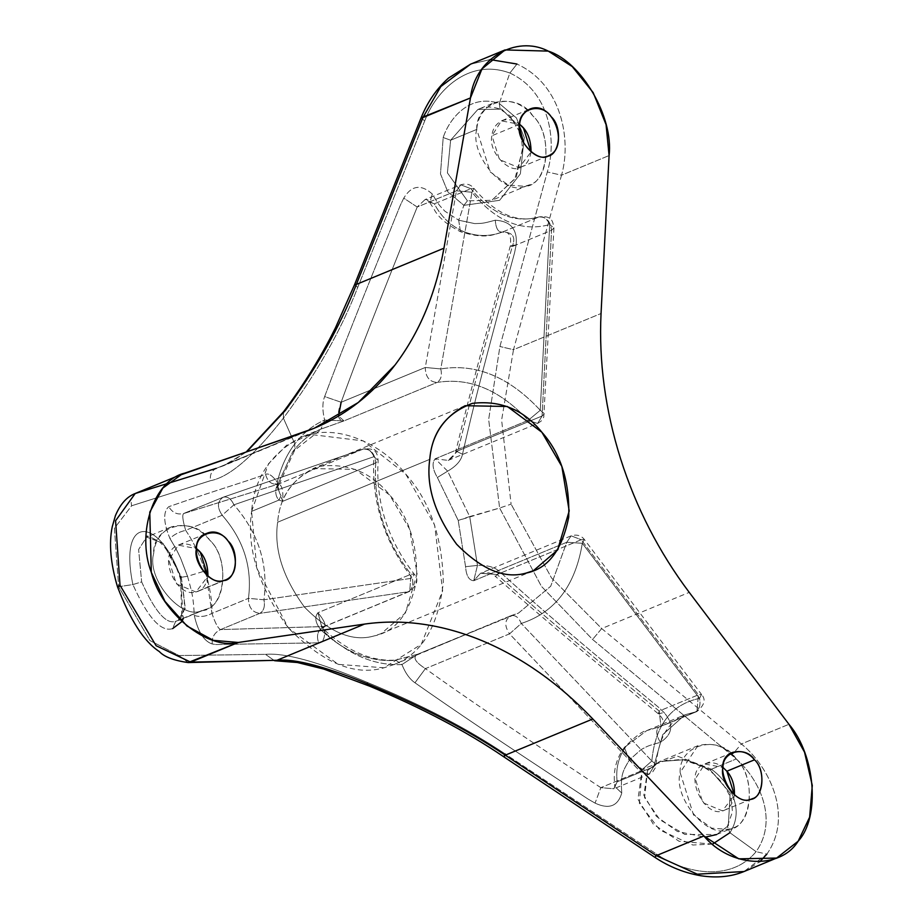 <?xml version="1.0" encoding="UTF-8"?>
<svg xmlns="http://www.w3.org/2000/svg" width="923" height="923" viewBox="0 0 923 923"><rect width="100%" height="100%" fill="white"/><g stroke="black" fill="none" stroke-linecap="round" stroke-linejoin="round"><path stroke-width="0.69" stroke-dasharray="4.62 3.46" d="M341.141 402.243L324.642 396.567C341.268 352.194 360.293 304.071 400.351 205.183L403.755 198.145L417.208 207.029C376.434 308.397 357.432 357.489 341.141 402.243C357.432 357.489 376.434 308.397 417.208 207.029L456.47 190.807L425.284 367.469L341.141 402.243C336.653 414.358 337.599 420.576 343.979 420.9L324.631 420.034C322.289 410.493 322.289 402.67 324.642 396.567C322.289 402.67 322.289 410.493 324.631 420.034C312.978 425.191 303.044 433.141 294.818 443.882L283.396 418.142L294.818 443.882C286.638 454.681 280.788 467.453 277.281 482.21C272.562 475.68 268.651 473.049 265.559 474.307C268.651 473.049 272.562 475.68 277.281 482.21L278.469 489.744L282.715 501.339C283.43 491.647 282.184 485.821 278.988 483.871C282.184 485.821 283.43 491.647 282.715 501.339L281.019 495.697L279 500.058L282.715 501.339L375.753 462.885C374.842 453.401 370.631 448.809 363.12 449.097L278.988 483.871C272.112 485.279 267.635 482.094 265.559 474.307C240.488 483.41 219.905 488.89 168.794 506.681C162.979 511.7 163.359 522.303 169.947 538.513C177.354 550.927 176.766 550.223 180.643 558.265L187.531 576.298L180.573 577.348C159.829 517.157 118.098 513.026 132.889 584.559L118.652 586.716L114.406 528.291L131.631 505.781L210.548 480.675C229.423 477.076 253.698 456.227 283.396 418.142C316.312 374.023 341.095 330.434 357.732 287.399L424.684 120.982C435.633 91.308 468.492 57.641 509.854 73.044L499.274 103.468C469.819 93.385 449.501 118.271 443.178 137.527L440.49 173.928L447.793 191.788L463.877 205.356L458.708 220.216L444.921 211.217C439.429 205.31 439.683 206.464 432.299 194.026C421.05 183.942 411.531 185.315 403.755 198.145L400.351 205.183C360.293 304.071 341.268 352.194 324.642 396.567L341.141 402.243L425.284 367.469C425.445 376.826 429.357 381.81 437.006 382.445C440.975 380.045 442.232 375.534 440.779 368.923C476.13 363.177 509.288 376.953 540.255 410.274L528.187 420.346L537.601 423.449L542.078 416.019L457.946 450.793L448.174 460.404L435.16 458.8L447.655 471.168L469.703 516.568L477.468 565.418L473.718 580.729L566.757 542.274L550.708 586.243L518.472 613.103L417.761 654.199L394.156 660.476C368.542 661.664 344.187 651.546 321.112 630.109C315.366 623.048 314.305 617.245 317.939 612.71L410.977 574.268C384.972 540.578 373.238 503.45 375.753 462.885L282.715 501.339L279 500.058L251.587 511.388C246.36 548.274 258.659 587.166 288.484 628.09C322.877 663.014 354.732 676.247 384.026 667.79L394.006 664.548C421.88 653.842 438.321 626.463 443.317 582.39C442.325 537.013 429.806 500.924 405.751 474.11C382.803 444.817 336.687 421.465 300.229 437.652C270.427 453.781 254.217 478.356 251.587 511.388L279 500.058C276.115 497.209 275.169 493.17 276.15 487.944L292.753 451.67C300.529 441.506 309.932 433.983 320.962 429.103L343.979 420.9L437.006 382.445C469.415 377.161 499.805 389.794 528.187 420.346L435.16 458.8C431.802 462.954 432.541 469.184 437.375 477.479L458.223 520.445L465.573 566.676C466.219 575.675 468.93 580.359 473.718 580.729C468.93 580.359 466.219 575.675 465.573 566.676L458.223 520.445L437.375 477.479C432.541 469.184 431.802 462.954 435.16 458.8L528.187 420.346C499.805 389.794 469.415 377.161 437.006 382.445L343.979 420.9L320.962 429.103C309.932 433.983 300.529 441.506 292.753 451.67L276.15 487.944C275.169 493.17 276.115 497.209 279 500.058L281.019 495.697L278.469 489.744L277.281 482.21L278.561 485.59L276.15 487.944L278.561 485.59L277.281 482.21C280.788 467.453 286.638 454.681 294.818 443.882L294.679 450.216L292.753 451.67L294.679 450.216L294.818 443.882C303.044 433.141 312.978 425.191 324.631 420.034L320.962 429.103L324.631 420.034L343.979 420.9L338.51 416.065M251.587 511.388L268.455 463.831L286.545 445.255L310.209 434.41L363.327 440.894L405.751 474.11L434.641 525.106L442.648 590.812L421.269 644.3L384.026 667.79L338.256 664.364L288.484 628.09L256.756 568.118L251.587 511.388M277.638 522.222C273.831 549.047 282.784 577.337 304.475 607.092C329.488 632.497 352.655 642.12 373.953 635.97C395.852 631.678 410.066 613.01 416.596 579.979C417.727 544.708 408.785 516.418 389.76 495.109C371.669 472.588 348.513 462.965 320.281 466.23C294.137 476.106 279.923 494.774 277.638 522.222C279.554 498.201 291.345 480.318 313.012 468.596L355.182 469.346L389.76 495.109L409.731 529.329L417.081 573.864L405.416 612.941L381.222 633.605L373.953 635.97C352.655 642.12 329.488 632.497 304.475 607.092C282.784 577.337 273.831 549.047 277.638 522.222L429.76 459.354L277.638 522.222M373.953 456.677L378.153 460.531L375.753 462.885C373.238 503.45 384.972 540.578 410.977 574.268L414.127 574.014L412.373 578.19C384.014 541.443 371.208 500.947 373.953 456.677C371.15 450.562 367.539 448.036 363.12 449.097C370.631 448.809 374.842 453.401 375.753 462.885L378.153 460.531L373.953 456.677C371.208 500.947 384.014 541.443 412.373 578.19L414.127 574.014L410.977 574.268L317.939 612.71C324.123 620.337 326.177 624.94 324.111 626.544L409.731 591.355L410.977 574.268L409.731 591.355L408.243 591.758C412.235 589.359 413.619 584.836 412.373 578.19L263.955 599.788C268.524 564.611 258.521 532.952 233.923 504.823L373.953 456.677L233.923 504.823C231.131 498.708 227.519 496.182 223.101 497.243L183.827 513.476L278.988 483.871L363.12 449.097L223.101 497.243L363.12 449.097C367.539 448.036 371.15 450.562 373.953 456.677M394.006 664.548L510.788 615.756C515.184 614.695 518.68 617.268 521.276 623.452L509.531 633.859C504.177 625.771 504.604 619.725 510.788 615.756L518.472 613.103L550.708 586.243L566.757 542.274L582.321 543.289C575.329 585.782 554.977 612.503 521.276 623.452C518.68 617.268 515.184 614.695 510.788 615.756L417.761 654.199C412.396 657.061 414.946 661.872 425.399 668.633L414.958 682.778C409.697 679.178 405.37 673.109 401.955 664.56L417.761 654.199L510.788 615.756C504.604 619.725 504.177 625.771 509.531 633.859L425.399 668.633C414.946 661.872 412.396 657.061 417.761 654.199L395.69 660.107C372.142 661.699 348.386 651.673 324.446 630.051L321.319 625.24L321.804 629.324L324.746 626.486L220.551 629.59L259.825 613.357L408.243 591.758L324.746 626.486L409.731 591.355C417.45 584.928 418.915 579.148 414.127 574.014C387.51 539.563 375.523 501.731 378.153 460.531C377.103 455.685 378.245 447.378 363.408 448.982L223.101 497.243C217.217 501.397 216.917 507.396 222.189 515.242L185.673 530.333C178.912 531.96 173.674 534.694 169.947 538.513C163.359 522.303 162.979 511.7 168.794 506.681C219.905 488.89 240.488 483.41 265.559 474.307C267.635 482.094 272.112 485.279 278.988 483.871L183.827 513.476C177.424 515.057 172.416 512.784 168.794 506.681C172.416 512.784 177.424 515.057 183.827 513.476L183.827 513.476C181.993 514.469 182.616 520.087 185.673 530.333C193.565 541.813 200.026 555.358 205.068 570.956L187.531 576.298C191.972 592.208 193.438 597.273 194.268 615.399C197.972 631.747 203.96 641.266 212.209 643.977L216.167 644.531L318.677 642.835C316.058 635.336 317.87 629.901 324.111 626.544C326.177 624.94 324.123 620.337 317.939 612.71C314.305 617.245 315.366 623.048 321.112 630.109L324.446 630.051L324.804 632.497L321.319 625.24L317.939 612.71L321.331 625.24L324.804 632.497L324.446 630.051L321.112 630.109C344.187 651.546 368.542 661.664 394.156 660.476L395.69 660.107L401.955 664.56C374.9 665.806 349.182 655.111 324.804 632.497C324.365 639.385 322.323 642.835 318.677 642.835C322.323 642.835 324.365 639.385 324.804 632.497C349.182 655.111 374.9 665.806 401.955 664.56L395.69 660.107L394.156 660.476L417.761 654.199L401.955 664.56C405.37 673.109 409.697 679.178 414.958 682.778C455.224 711.125 497.993 739.842 588.193 799.156L595.081 803.114C608.972 809.609 617.868 806.275 621.756 793.088C620.487 774.778 622.679 771.236 629.405 759.964L642.2 769.217L639.351 803.287L659.783 830.019L692.804 845.018L712.614 844.072L729.908 832.708L756.087 851.664C729.689 883.565 682.605 872.247 656.507 854.029L505.319 754.045C466.9 728.27 420.773 704.341 366.927 682.27C318.747 661.941 284.942 652.63 265.478 654.349L178.993 655.549L149.907 640.55L118.652 586.716L132.889 584.559C147.818 617.672 161.064 632.359 172.613 628.621L175.682 621.364L177.874 620.787L185.258 608.222L181.254 576.633L162.863 543.209L146.63 537.094L138.612 549.508L141.657 581.894L132.889 584.559C118.098 513.026 159.829 517.157 180.573 577.348L187.531 576.298L180.643 558.265C176.766 550.223 177.354 550.927 169.947 538.513C173.674 534.694 178.912 531.96 185.673 530.333C182.616 520.087 181.993 514.469 183.827 513.476L223.389 497.128L183.158 513.707L278.446 484.056L274.985 483.894L278.469 489.744L278.561 485.59L294.679 450.216L322.439 428.468L300.229 437.652M447.655 471.168L437.375 477.479L447.655 471.168L435.16 458.8L448.174 460.404L457.946 450.793L455.858 451.024L462.492 454.208C461.292 460.462 456.343 466.115 447.655 471.168C456.343 466.115 461.292 460.462 462.492 454.208C473.314 406.328 486.109 356.566 514.596 252.671L516.153 244.872C517.618 229.412 510.65 221.185 495.259 220.193C481.633 223.897 482.602 223.262 474.676 223.597L458.708 220.216L463.877 205.356L499.643 200.303L520.364 173.882L524.241 137.492L516.442 117.959L499.274 103.468L509.854 73.044C550.281 91.642 556.938 141.727 547.293 171.955L499.92 346.494L488.659 419.527L499.62 508.019L458.223 520.445L469.703 516.568L447.655 471.168M477.468 565.418L465.573 566.676L477.468 565.418L469.703 516.568L499.62 508.019L541.42 586.347L592.578 639.454L731.754 755.222C757.056 774.489 779.889 817.651 756.087 851.664L729.908 832.708C746.026 808.19 727.843 780.72 711.16 769.113L677.355 756.11L642.2 769.217L629.405 759.964L641.047 749.614C647.946 746.061 646.769 746.038 660.395 742.357C672.844 734.073 674.067 724.128 664.052 712.533L658.307 707.087C575.387 638.543 535.594 604.438 499.862 571.822C495.005 567.184 487.54 565.049 477.468 565.418C487.54 565.049 495.005 567.184 499.862 571.822L497.07 574.51L581.213 539.736L571.141 535.836L566.757 542.274L473.718 580.729L480.537 573.287L497.07 574.51L480.537 573.287L473.718 580.729L477.468 565.418M440.779 368.923C442.232 375.534 440.975 380.045 437.006 382.445C429.357 381.81 425.445 376.826 425.284 367.469L440.779 368.923L471.976 192.261C495.824 221.347 521.737 232.111 549.704 224.566L540.255 410.274C509.288 376.953 476.13 363.177 440.779 368.923L425.284 367.469L456.47 190.807L471.976 192.261L440.779 368.923M540.255 410.274L544.489 413.7L542.078 416.019L537.601 423.449L528.187 420.346L540.255 410.274L549.704 224.566L553.938 227.993L551.539 230.312L512.265 246.545C482.741 352.517 469.207 403.789 457.946 450.793L542.078 416.019L551.539 230.312L542.078 416.019L544.489 413.7L540.255 410.274M172.613 628.621C161.064 632.359 147.818 617.672 132.889 584.559L141.657 581.894C154.81 611.43 166.152 624.583 175.682 621.364L172.613 628.621L181.889 621.606L180.573 577.348L181.254 576.633L180.573 577.348L181.254 576.633L180.573 577.348L183.239 618.56M600.827 787.654C508.827 726.897 464.88 696.946 425.399 668.633L509.531 633.859L640.089 771.42L600.827 787.654L595.081 803.114L588.193 799.156C497.993 739.842 455.224 711.125 414.958 682.778L425.399 668.633C464.88 696.946 508.827 726.897 600.827 787.654L613.887 788.773L617.164 781.839L614.787 786.465L621.756 793.088C617.868 806.275 608.972 809.609 595.081 803.114L600.827 787.654L640.089 771.42L509.531 633.859L521.276 623.452C554.977 612.503 575.329 585.782 582.321 543.289L566.757 542.274L571.141 535.836L581.213 539.736L584.305 539.413L582.321 543.289L699.542 698.365C671.125 704.457 655.215 725.34 651.834 761.002L521.276 623.452L651.834 761.002L640.089 771.42L649.192 774.178L653.669 766.748L617.164 781.839C615.56 768.398 618.595 756.456 626.267 746.026L624.34 747.468L629.405 759.964C622.679 771.236 620.487 774.778 621.756 793.088L614.787 786.465L617.164 781.839L613.887 788.773L600.827 787.654M495.524 576.506L497.07 574.51C533.332 606.792 574.002 641.22 659.172 711.045L698.434 694.811L581.213 539.736L497.07 574.51L495.524 576.506C491.647 572.825 486.652 571.752 480.537 573.287L571.141 535.836C576.702 534.221 581.098 535.409 584.305 539.413L581.213 539.736L698.434 694.811L701.538 694.488L699.542 698.365L582.321 543.289L584.305 539.413L701.538 694.488L698.434 694.811L659.172 711.045C574.002 641.22 533.332 606.792 497.07 574.51L499.862 571.822C535.594 604.438 575.387 638.543 658.307 707.087L664.052 712.533L658.341 713.802L659.172 711.045L658.341 713.802L664.052 712.533C674.067 724.128 672.844 734.073 660.395 742.357C656.161 735.239 655.665 730.128 658.907 727.024L660.972 726.378L659.172 711.045L660.972 726.378L658.907 727.024C655.665 730.128 656.161 735.239 660.395 742.357C646.769 746.038 647.946 746.061 641.047 749.614L629.405 759.964L624.34 747.468L646.735 730.612L658.907 727.024L695.411 711.945L685.028 714.783L662.772 734.616L653.669 766.748L656.068 764.429L651.834 761.002C655.215 725.34 671.125 704.457 699.542 698.365C700.788 705.01 699.403 709.533 695.411 711.945L696.9 711.529L698.434 694.811L696.9 711.529L658.907 727.024L646.735 730.612L626.267 746.026C618.595 756.456 615.56 768.398 617.164 781.839L653.669 766.748L662.772 734.616L685.028 714.783L695.411 711.945C699.403 709.533 700.788 705.01 699.542 698.365L701.538 694.488C706.083 699.519 704.537 705.195 696.9 711.529L660.972 726.378C664.664 723.101 663.787 718.913 658.341 713.802C590.235 658.053 535.963 612.284 495.524 576.506M135.116 493.551L179.2 475.426L137.146 492.801C132.174 495.351 130.339 499.678 131.631 505.781L114.406 528.291L118.652 586.716L149.907 640.55L178.993 655.549L265.478 654.349L274.535 660.706L265.478 654.349C284.942 652.63 318.747 661.941 366.927 682.27L369.477 686.112L366.927 682.27C420.773 704.341 466.9 728.27 505.319 754.045C503.347 757.275 503.335 757.656 505.285 755.164C503.335 757.656 503.347 757.275 505.319 754.045L656.507 854.029C654.453 857.755 654.384 858.298 656.311 855.656C654.384 858.298 654.453 857.755 656.507 854.029C682.605 872.247 729.689 883.565 756.087 851.664C779.889 817.651 757.056 774.489 731.754 755.222L741.388 743.961L601.704 628.563L689.239 592.381L601.704 628.563L741.388 743.961L731.754 755.222L592.578 639.454L601.704 628.563L551.573 578.017L511.1 504.143L551.573 578.017L601.704 628.563L592.578 639.454L541.42 586.347L499.62 508.019L511.1 504.143L501.616 420.057L513.5 349.69L601.046 313.508L513.5 349.69L561.519 175.208L609.088 155.549L561.519 175.208C571.372 141.207 562.603 84.939 516.972 64.045C562.603 84.939 571.372 141.207 561.519 175.208L547.293 171.955L561.519 175.208L513.5 349.69L499.92 346.494L513.5 349.69L501.616 420.057L511.1 504.143L499.62 508.019L488.659 419.527L499.92 346.494L547.293 171.955C556.938 141.727 550.281 91.642 509.854 73.044L516.972 64.045L509.854 73.044C468.492 57.641 435.633 91.308 424.684 120.982L421.096 117.821L424.684 120.982L357.732 287.399L354.57 284.688L357.732 287.399C341.095 330.434 316.312 374.023 283.396 418.142L283.523 411.808L283.396 418.142C253.698 456.227 229.423 477.076 210.548 480.675C209.683 474.814 211.598 470.718 216.282 468.365L223.308 465.838L246.741 451.82L223.308 465.838L216.282 468.365C211.598 470.718 209.683 474.814 210.548 480.675L131.631 505.781C130.339 499.678 132.174 495.351 137.146 492.801L216.282 468.365L303.829 432.183L216.282 468.365M470.545 64.183L490.055 59.568L470.488 64.206M432.299 194.026L429.968 202.195L434.352 203.798L425.076 199.564L417.208 207.029L403.755 198.145C411.531 185.315 421.05 183.942 432.299 194.026C439.683 206.464 439.429 205.31 444.921 211.217L458.708 220.216L460.415 231.673L463.554 231.535C450.839 226.02 441.113 216.767 434.352 203.798L429.968 202.195L432.299 194.026M499.274 103.468L500.128 109.202L501.697 109.133L477.872 109.456L450.632 140.215L443.178 137.527C449.501 118.271 469.819 93.385 499.274 103.468L516.442 117.959L524.241 137.492L520.364 173.882L499.643 200.303L463.877 205.356L447.793 191.788L440.49 173.928L443.178 137.527L450.632 140.215L447.401 172.878L467.442 200.845L463.877 205.356L467.442 200.845L491.844 200.279L516.165 177.643L523.699 143.203L516.165 177.643L491.844 200.279L467.442 200.845L447.401 172.878L450.632 140.215L477.872 109.456L501.697 109.133L500.128 109.202L499.274 103.468M456.47 190.807L417.208 207.029L425.076 199.564L434.352 203.798L470.857 188.707L460.796 184.808L456.47 190.807L460.796 184.808L470.857 188.707C491.74 214.159 514.411 223.585 538.882 216.986L538.882 216.986C543.301 215.924 546.912 218.451 549.704 224.566C521.737 232.111 495.824 221.347 471.976 192.261L473.961 188.384L470.857 188.707L434.352 203.798C441.113 216.767 450.839 226.02 463.554 231.535L460.415 231.673L458.708 220.216L474.676 223.597C482.602 223.262 481.633 223.897 495.259 220.193C510.65 221.185 517.618 229.412 516.153 244.872L514.596 252.671C486.109 356.566 473.314 406.328 462.492 454.208L455.858 451.024L457.946 450.793C469.207 403.789 482.741 352.517 512.265 246.545L510.292 245.933L516.153 244.872L510.292 245.933L512.265 246.545L551.539 230.312C550.396 221.047 546.185 216.605 538.882 216.986L502.377 232.077C512.773 232.111 516.072 236.934 512.265 246.545C516.072 236.934 512.773 232.111 502.377 232.077L502.377 232.077C498.27 232.458 495.893 228.5 495.259 220.193C495.893 228.5 498.27 232.458 502.377 232.077C489.352 236.819 476.406 236.646 463.554 231.535C476.406 236.646 489.352 236.819 502.377 232.077L538.882 216.986C514.411 223.585 491.74 214.159 470.857 188.707L473.961 188.384L471.976 192.261L456.47 190.807M205.068 570.956C200.026 555.358 193.565 541.813 185.673 530.333L222.189 515.242C243.695 539.851 252.452 567.553 248.46 598.323L263.955 599.788C265.189 606.434 263.816 610.957 259.825 613.357C263.816 610.957 265.189 606.434 263.955 599.788L412.373 578.19C413.619 584.836 412.235 589.359 408.243 591.758L259.825 613.357L220.551 629.59L324.111 626.544C317.87 629.901 316.058 635.336 318.677 642.835L216.167 644.531L212.209 643.977C211.771 637.239 214.551 632.451 220.551 629.59C218.001 628.321 215.14 622.933 211.955 613.414L248.46 598.323C252.452 567.553 243.695 539.851 222.189 515.242L233.923 504.823C258.521 532.952 268.524 564.611 263.955 599.788L248.46 598.323C248.541 607.426 252.337 612.434 259.825 613.357C252.337 612.434 248.541 607.426 248.46 598.323L211.955 613.414C215.14 622.933 218.001 628.321 220.551 629.59C214.551 632.451 211.771 637.239 212.209 643.977C203.96 641.266 197.972 631.747 194.268 615.399C199.795 617.302 205.691 616.645 211.955 613.414C205.691 616.645 199.795 617.302 194.268 615.399C193.438 597.273 191.972 592.208 187.531 576.298L205.068 570.956C209.902 586.578 212.198 600.735 211.955 613.414L206.221 574.764M712.544 844.095L679.086 841.28L653.334 824.204L637.966 799.295L642.2 769.217L647.577 770.463L643.839 795.314L656.357 816.29L677.367 831.461L705.034 837.184M697.823 745.726L680.136 772.539L693.554 814.974L711.656 828.162L728.293 829.408L731.927 828.231C753.56 823.812 755.083 775.712 736.196 758.983C725.859 746.292 713.064 741.873 697.823 745.726L659.507 761.556L682.201 759.375L703.788 767.094L709.499 770.82C724.001 780.489 732.17 799.964 731.362 801.222L732.493 811.732L727.37 826.466L716.652 834.542L684.889 834.45L659.887 819.762L644.566 797.61L647.577 770.463L659.507 761.556L686.02 759.594L710.075 769.77L736.196 758.983L710.075 769.77L730.162 793.042L728.328 825.739L716.652 834.542L728.328 825.739L727.37 826.466L729.908 832.708L727.37 826.466L728.328 825.739L730.162 793.042L710.075 769.77L686.02 759.594L659.507 761.556L647.577 770.463L642.2 769.217L677.355 756.11L711.16 769.113L709.499 770.82L711.16 769.113C727.843 780.72 746.026 808.19 729.908 832.708M766.851 854.156C793.734 815.817 769.09 766.39 741.388 743.961L788.957 724.29L741.388 743.961C769.09 766.39 793.734 815.817 766.851 854.156L756.087 851.664L766.851 854.156L744.03 871.531M178.993 655.549L188.119 662.564L178.993 655.549M117.463 586.705L118.652 586.716M519.441 126.97L501.697 109.133L519.441 126.97M743.996 871.543L759.756 861.782M223.585 580.579L195.918 592.012C175.347 598.531 156.022 551.7 178.785 544.928C185.085 542.886 190.98 544.109 196.484 548.597L178.289 545.147L168.828 560.019L176.385 583.89L195.918 592.012L223.585 580.579M207.917 576.252C206.51 584.34 203.198 589.37 197.96 591.343L195.918 592.012L207.917 576.252M734.42 795.084C733.012 803.172 729.689 808.202 724.463 810.186C704.86 820.939 680.839 771.167 705.276 763.771C711.575 761.729 717.483 762.94 722.986 767.44L704.791 763.99L695.331 778.85L702.876 802.722L722.421 810.844L734.42 795.084M519.603 124.305L491.947 135.739C492.478 128.989 495.801 123.959 501.893 120.659C508.192 118.606 514.099 119.828 519.603 124.328L501.408 120.878L491.947 135.739L519.603 124.305M531.025 151.972C529.629 160.06 526.306 165.09 521.08 167.075C510.557 175.335 487.552 151.614 491.947 135.739L499.493 159.61L519.038 167.732L531.025 151.972M201.791 610.576L175.682 621.364C166.152 624.583 154.81 611.43 141.657 581.894L138.612 549.508L146.63 537.094L162.863 543.209L181.254 576.633L185.258 608.222L177.874 620.787L175.682 621.364L205.425 609.388C227.058 604.98 228.581 556.869 209.694 540.14C199.356 527.448 186.573 523.029 171.32 526.883C160.487 532.744 154.591 541.686 153.633 553.696C146.422 579.102 181.808 620.891 201.791 610.576C181.808 620.891 146.422 579.102 153.633 553.696C152.503 524.829 193.692 514.872 209.694 540.14C230.808 558.692 225.004 610.449 201.791 610.576M450.632 140.215L476.741 129.428L490.171 171.863L508.261 185.05L524.91 186.296L528.533 185.119C550.177 180.7 551.7 132.6 532.802 115.871C522.476 103.18 509.681 98.761 494.44 102.615C483.594 108.476 477.699 117.417 476.741 129.428L450.632 140.215M233.923 504.823L222.189 515.242C216.917 507.396 217.217 501.397 223.101 497.243C227.519 496.182 231.131 498.708 233.923 504.823M549.704 224.566C546.912 218.451 543.301 215.924 538.882 216.986C546.185 216.605 550.396 221.047 551.539 230.312L553.938 227.993L549.704 224.566M651.834 761.002L656.068 764.429L653.669 766.748L649.192 774.178L640.089 771.42L651.834 761.002M736.196 758.983C757.31 777.535 751.507 829.281 728.293 829.408C708.299 839.734 672.913 797.945 680.136 772.539C679.005 743.661 720.194 733.704 736.196 758.983M476.741 129.428C475.622 100.549 516.811 90.592 532.802 115.871C553.927 134.423 548.124 186.169 524.91 186.296C504.916 196.611 469.53 154.833 476.741 129.428M448.174 460.404L537.601 423.449L541.132 421.119L543.774 417.092L553.938 227.993C552.739 223.251 553.604 215.197 539.17 216.87C517.318 223.528 495.582 214.032 473.961 188.384C470.695 184.369 466.3 183.169 460.796 184.808L425.076 199.564L427.949 199.749L434.052 209.244C438.252 217.309 447.044 224.785 460.415 231.673C474.907 236.323 486.398 237.199 494.878 234.292L502.193 232.146C508.977 231.119 511.677 235.723 510.292 245.933L500.958 279.877C481.679 349.113 466.646 406.155 455.858 451.024C455.974 453.781 453.412 456.908 448.174 460.404M533.332 570.737L381.222 633.605M465.134 405.716L313.012 468.596M314.316 428.226L223.308 465.838L230.588 462.388L246.164 452.016M205.425 609.388L177.874 620.787L181.912 616.449C185.708 608.649 185.062 595.612 179.973 577.337C174.493 561.184 167.651 549.358 159.483 541.882C149.318 536.171 145.038 534.579 146.63 537.094L171.32 526.883M519.822 132.139L509.796 115.663L500.128 109.202C492.421 106.295 484.99 106.376 477.872 109.456L494.44 102.615M613.887 788.773L614.787 786.465L614.268 779.024C614.026 767.509 617.383 756.987 624.34 747.468C635.105 736.554 642.581 730.924 646.735 730.612L685.028 714.783C673.098 720.148 659.541 730.428 656.068 764.429L655.376 767.763L652.815 771.755L649.192 774.178L613.887 788.773M528.533 185.119L491.844 200.279L515.011 178.474L522.533 149.538L521.483 138.427M178.785 544.928L206.44 533.506M197.96 591.343L225.627 579.909M724.463 810.186L752.118 798.753M705.276 763.771L732.943 752.337M501.893 120.659L529.548 109.226M521.08 167.075L548.735 155.641M716.663 834.542L731.927 828.231"/><path stroke-width="1.38" d="M338.51 416.065L341.141 402.243M429.76 459.354C425.953 486.167 434.895 514.457 456.597 544.212C481.61 569.618 504.766 579.252 526.075 573.091L533.332 570.737L557.538 550.062L569.203 510.984L561.853 466.461L541.87 432.241L507.304 406.478L465.134 405.716C443.455 417.45 431.664 435.321 429.76 459.354C432.045 431.895 446.259 413.239 472.391 403.363C500.624 400.086 523.779 409.708 541.87 432.241C560.896 453.539 569.849 481.829 568.718 517.111C562.176 550.143 547.974 568.799 526.075 573.091C504.766 579.252 481.61 569.618 456.597 544.212C434.895 514.457 425.953 486.167 429.76 459.354M172.613 628.621L181.889 621.606L183.239 618.56M744.03 871.531L697.269 874.185L656.311 855.656L505.285 755.164C467.753 730.093 423.53 707.018 372.615 685.974C327.342 667.041 295.464 658.48 276.981 660.28L188.119 662.564L238.272 642.466L213.328 640.343L186.988 626.025L164.975 601.358L151.303 572.364L149.768 512.173L162.829 488.082L181.923 474.203L184.727 473.141L179.2 475.426L314.316 428.226L358.251 402.52L394.963 365.093C419.434 332.695 435.76 293.733 443.94 248.206L356.393 284.399L422.896 117.59L356.393 284.399L354.57 284.688L356.393 284.399C340.102 326.454 316.451 368.45 285.449 410.354L246.741 451.82L285.449 410.354C316.451 368.45 340.102 326.454 356.393 284.399L443.94 248.206L470.476 97.93L443.94 248.206C435.76 293.733 419.434 332.695 394.963 365.093C370.285 397.236 339.906 419.607 303.829 432.183L184.727 473.141C153.864 480.179 136.143 532.779 151.303 572.364C161.548 613.126 207.663 650.288 238.272 642.466L364.527 624.086C402.866 618.675 442.071 624.213 482.129 640.712C522.164 657.511 559.061 683.597 592.82 718.982L703.891 835.996C730.093 867.447 780.062 870.216 798.141 841.222C820.432 817.201 815.563 755.222 788.957 724.29L689.239 592.381C659.08 552.266 636.201 507.765 620.614 458.881C605.257 409.939 598.739 361.481 601.046 313.508L609.088 155.549C613.749 117.059 581.502 61.691 548.262 51.111C515.726 34.359 474.48 59.176 470.476 97.93L421.096 117.821L422.896 117.59L440.825 86.543L470.545 64.183M223.585 580.579C212.336 586.382 192.434 562.868 196.495 548.585C195.861 532.34 219.028 526.745 228.027 540.959C239.899 551.4 236.634 580.498 223.585 580.579L225.627 579.909C247.145 571.222 229.458 523.064 206.44 533.506C183.677 540.267 203.002 587.109 223.585 580.579M754.518 759.802C766.402 770.232 763.136 799.341 750.076 799.41C738.838 805.214 718.936 781.712 722.986 767.417C722.351 751.184 745.53 745.576 754.518 759.802L726.863 771.224C732.216 777.212 734.731 785.173 734.42 795.084L726.863 771.224L754.518 759.802C748.715 752.66 741.515 750.168 732.943 752.337C708.495 759.744 732.516 809.506 752.118 798.753C764.29 796.272 765.144 769.205 754.518 759.802M519.603 124.305C518.968 108.072 542.136 102.465 551.135 116.69C563.018 127.12 559.753 156.229 546.693 156.299C535.444 162.102 515.542 138.6 519.603 124.305C527.264 130.166 531.071 139.385 531.025 151.972L523.479 128.112L519.603 124.328C515.207 140.192 538.224 163.902 548.735 155.641C570.252 146.953 552.565 98.796 529.548 109.226C523.456 112.525 520.145 117.556 519.603 124.305M118.652 586.716L117.463 586.705L120.013 585.297L115.583 520.757L135.196 493.517L216.282 468.365M490.055 59.568L516.972 64.045L490.055 59.568M705.034 837.184L716.652 834.542M729.908 832.708L712.544 844.095M246.164 452.016L283.523 411.808C307.509 379.953 325.034 349.067 335.476 327.769L354.57 284.688L421.096 117.821C427.476 101.957 436.637 88.7 448.555 78.028L470.488 64.206L440.825 86.543L422.896 117.59L470.476 97.93L481.956 68.937L505.043 49.923L548.262 51.111L572.248 66.583L593.189 92.635L606.065 124.64L609.088 155.549L601.046 313.508C598.739 361.481 605.257 409.939 620.614 458.881C636.201 507.765 659.08 552.266 689.239 592.381L788.957 724.29L804.521 752.164L812.286 785.404L809.633 817.167L798.141 841.222L776.635 858.055L738.746 858.84L703.891 835.996L656.311 855.656L654.903 857.352L656.311 855.656L697.269 874.185L743.996 871.543C731.328 876.746 717.079 878.165 701.249 875.812C684.774 873.066 669.325 866.916 654.903 857.352L503.82 756.825C466.242 731.304 421.453 707.733 369.477 686.112L372.615 685.974L369.477 686.112L323.811 669.083L297.437 662.518L274.535 660.706L276.981 660.28L188.119 662.564C173.755 660.51 164.144 656.841 159.31 651.546C144.15 641.739 130.201 620.118 117.463 586.705C110.552 563.399 108.81 543.405 112.248 526.733L115.41 515.68C120.244 504.108 126.843 496.724 135.196 493.517L115.583 520.757L120.013 585.297L117.463 586.705M505.285 755.164C503.335 757.656 503.347 757.275 505.319 754.045C503.347 757.275 503.335 757.656 505.285 755.164L592.82 718.982C559.061 683.597 522.164 657.511 482.129 640.712C442.071 624.213 402.866 618.675 364.527 624.086L238.272 642.466L190.692 662.126L156.114 645.719L120.013 585.297L156.114 645.719L190.692 662.126L276.981 660.28L364.527 624.086L276.981 660.28C295.464 658.48 327.342 667.041 372.615 685.974C423.53 707.018 467.753 730.093 505.285 755.164L656.311 855.656L703.891 835.996L592.82 718.982L505.285 755.164M523.699 143.203L519.441 126.97L523.699 143.203M759.756 861.782L766.851 854.156M196.484 548.597C204.156 554.446 207.963 563.653 207.917 576.252L200.36 552.392L196.484 548.597M722.986 767.44L726.863 771.224L722.986 767.44M206.221 574.764L205.068 570.956M521.483 138.427L519.822 132.139M505.043 49.923L470.488 64.206M181.923 474.203L135.196 493.517M776.635 858.055L743.996 871.543"/></g></svg>
